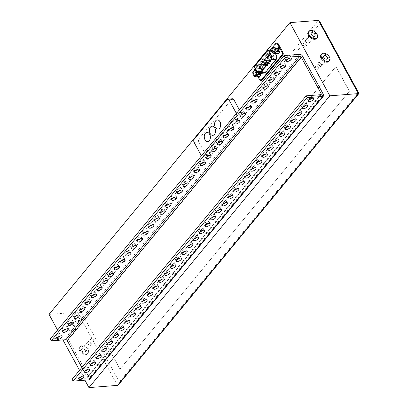 <?xml version="1.0" encoding="UTF-8"?>
<svg xmlns="http://www.w3.org/2000/svg" width="408" height="408" viewBox="0 0 408 408"><rect width="100%" height="100%" fill="white"/><g stroke="black" fill="none" stroke-linecap="round" stroke-linejoin="round"><path stroke-width="0.31" stroke-dasharray="2.04 1.53" d="M57.574 330.057L62.965 339.94M79.524 370.311L84.91 380.2M49.042 314.405L77.551 312.191L117.458 385.387M328.996 61.338A5.176 3.223 39.5 0 0 327.058 55.554A5.176 3.223 39.5 0 0 321.009 54.743M316.526 38.464A5.176 3.223 39.5 0 0 314.583 32.681A5.176 3.223 39.5 0 0 308.54 31.87M67.754 327.257A5.176 3.223 -140.5 0 1 67.651 323.656A5.176 3.223 -140.5 0 1 73.695 324.467A5.176 3.223 -140.5 0 1 75.638 330.25A5.176 3.223 -140.5 0 1 71.752 330.715A5.176 3.223 -140.5 0 1 67.754 327.257M80.228 350.13A5.176 3.223 -140.5 0 1 80.121 346.53A5.176 3.223 -140.5 0 1 86.164 347.341A5.176 3.223 -140.5 0 1 88.108 353.124A5.176 3.223 -140.5 0 1 84.227 353.588A5.176 3.223 -140.5 0 1 80.228 350.13M118.422 384.8L119.335 382.031L357.933 93.024L320.02 23.485L81.427 312.497L77.551 312.191L318.444 20.4M119.937 369.153L349.355 91.264L335.886 66.56L106.468 344.449L120.023 369.148L106.554 344.444L335.973 66.55L349.442 91.254L120.023 369.148M319.586 21.191L320.02 23.485M358.953 93.386L357.933 93.024M67.182 327.95A5.176 3.223 39.5 0 0 71.181 331.408A5.176 3.223 39.5 0 0 75.062 330.944A5.176 3.223 39.5 0 0 73.119 325.166A5.176 3.223 39.5 0 0 67.075 324.35A5.176 3.223 39.5 0 0 67.182 327.95M72.797 327.517A2.3 1.433 -140.5 0 1 72.843 329.113A2.3 1.433 -140.5 0 1 70.156 328.751A2.3 1.433 -140.5 0 1 69.294 326.186A2.3 1.433 -140.5 0 1 71.023 325.977A2.3 1.433 -140.5 0 1 72.797 327.517M78.535 320.566A2.3 1.433 -140.5 0 1 78.581 322.167A2.3 1.433 -140.5 0 1 75.893 321.805A2.3 1.433 -140.5 0 1 75.031 319.235A2.3 1.433 -140.5 0 1 76.755 319.03A2.3 1.433 -140.5 0 1 78.535 320.566M75.378 320.81A1.897 1.183 39.5 0 0 76.847 322.08A1.897 1.183 39.5 0 0 78.27 321.912A1.897 1.183 39.5 0 0 77.556 319.79A1.897 1.183 39.5 0 0 75.342 319.495A1.897 1.183 39.5 0 0 75.378 320.81M78.249 317.337A1.897 1.183 39.5 0 0 79.713 318.607A1.897 1.183 39.5 0 0 81.136 318.439A1.897 1.183 39.5 0 0 81.1 317.118A1.897 1.183 39.5 0 0 79.631 315.848A1.897 1.183 39.5 0 0 78.209 316.016A1.897 1.183 39.5 0 0 78.249 317.337M79.652 350.824A5.176 3.223 39.5 0 0 83.65 354.282A5.176 3.223 39.5 0 0 87.536 353.818A5.176 3.223 39.5 0 0 85.593 348.039A5.176 3.223 39.5 0 0 79.545 347.223A5.176 3.223 39.5 0 0 79.652 350.824M85.267 350.39A2.3 1.433 -140.5 0 1 85.313 351.987A2.3 1.433 -140.5 0 1 82.63 351.625A2.3 1.433 -140.5 0 1 81.763 349.059A2.3 1.433 -140.5 0 1 83.492 348.85A2.3 1.433 -140.5 0 1 85.267 350.39M91.004 343.439A2.3 1.433 -140.5 0 1 91.05 345.041A2.3 1.433 -140.5 0 1 88.363 344.678A2.3 1.433 -140.5 0 1 87.501 342.108A2.3 1.433 -140.5 0 1 89.224 341.904A2.3 1.433 -140.5 0 1 91.004 343.439M87.853 343.684A1.897 1.183 39.5 0 0 89.316 344.954A1.897 1.183 39.5 0 0 90.739 344.785A1.897 1.183 39.5 0 0 90.03 342.664A1.897 1.183 39.5 0 0 87.812 342.368A1.897 1.183 39.5 0 0 87.853 343.684M90.719 340.211A1.897 1.183 39.5 0 0 92.183 341.481A1.897 1.183 39.5 0 0 93.611 341.312A1.897 1.183 39.5 0 0 93.57 339.991A1.897 1.183 39.5 0 0 92.101 338.722A1.897 1.183 39.5 0 0 90.678 338.895A1.897 1.183 39.5 0 0 90.719 340.211M318.113 64.428A2.3 1.433 39.5 0 0 319.892 65.963A2.3 1.433 39.5 0 0 321.616 65.759A2.3 1.433 39.5 0 0 320.754 63.189A2.3 1.433 39.5 0 0 318.067 62.827A2.3 1.433 39.5 0 0 318.113 64.428M318.418 64.403A1.897 1.183 -140.5 0 1 318.378 63.082A1.897 1.183 -140.5 0 1 320.596 63.383A1.897 1.183 -140.5 0 1 321.305 65.504A1.897 1.183 -140.5 0 1 319.882 65.673A1.897 1.183 -140.5 0 1 318.418 64.403M315.547 67.876A1.897 1.183 -140.5 0 1 315.512 66.56A1.897 1.183 -140.5 0 1 317.725 66.856A1.897 1.183 -140.5 0 1 318.439 68.978A1.897 1.183 -140.5 0 1 317.016 69.146A1.897 1.183 -140.5 0 1 315.547 67.876M305.643 41.555A2.3 1.433 39.5 0 0 307.418 43.09A2.3 1.433 39.5 0 0 309.147 42.886A2.3 1.433 39.5 0 0 308.285 40.316A2.3 1.433 39.5 0 0 305.597 39.953A2.3 1.433 39.5 0 0 305.643 41.555M305.944 41.529A1.897 1.183 -140.5 0 1 305.908 40.208A1.897 1.183 -140.5 0 1 308.122 40.509A1.897 1.183 -140.5 0 1 308.836 42.626A1.897 1.183 -140.5 0 1 307.413 42.799A1.897 1.183 -140.5 0 1 305.944 41.529M303.078 45.002A1.897 1.183 -140.5 0 1 303.037 43.687A1.897 1.183 -140.5 0 1 305.255 43.982A1.897 1.183 -140.5 0 1 305.969 46.104A1.897 1.183 -140.5 0 1 304.541 46.272A1.897 1.183 -140.5 0 1 303.078 45.002M264.292 64.561A2.071 1.362 -94.4 0 0 263.558 64.979A2.071 1.362 -94.4 0 0 263.206 67.335A2.071 1.362 -94.4 0 0 264.614 68.687A2.071 1.362 -94.4 0 0 265.695 65.882M265.639 65.713A2.071 1.362 -94.4 0 0 264.726 64.627M271.585 55.248A2.071 1.362 -94.4 0 0 271.233 57.61A2.071 1.362 -94.4 0 0 272.646 58.961A2.071 1.362 -94.4 0 0 273.845 56.794A2.071 1.362 -94.4 0 0 272.325 54.83A2.071 1.362 -94.4 0 0 271.585 55.248M268.928 62.602A0.576 0.377 -94.4 0 0 269.224 63.633A0.576 0.377 -94.4 0 0 269.132 62.485A0.576 0.377 -94.4 0 0 268.928 62.602M270.519 60.68A0.576 0.377 -94.4 0 0 270.81 61.71A0.576 0.377 -94.4 0 0 270.723 60.562A0.576 0.377 -94.4 0 0 270.519 60.68M268.867 59.237A0.576 0.377 -94.4 0 0 268.199 59.706A0.576 0.377 -94.4 0 0 268.591 60.083M267.041 62.001A0.576 0.377 -94.4 0 0 266.71 60.976A0.576 0.377 -94.4 0 0 267.005 62.006M267.342 64.525A0.576 0.377 -94.4 0 0 267.633 65.561A0.576 0.377 -94.4 0 0 267.546 64.413A0.576 0.377 -94.4 0 0 267.342 64.525M277.557 46.956L275.966 49.031L276.354 52.061L272.207 52.382M276.354 52.061L278.363 53.428M278.389 50.857A0.841 0.551 85.6 0 1 277.481 50.291A0.841 0.551 85.6 0 1 278.205 49.414A0.841 0.551 85.6 0 1 278.389 50.857M278.083 51.612A1.724 1.137 -94.4 0 0 278.378 49.648A1.724 1.137 -94.4 0 0 277.2 48.521A1.724 1.137 -94.4 0 0 276.201 50.327A1.724 1.137 -94.4 0 0 277.465 51.959A1.724 1.137 -94.4 0 0 278.083 51.612M277.955 51.383A1.438 0.949 85.6 0 1 277.445 51.673A1.438 0.949 85.6 0 1 276.389 50.312A1.438 0.949 85.6 0 1 277.221 48.807A1.438 0.949 85.6 0 1 278.205 49.745A1.438 0.949 85.6 0 1 277.955 51.383M278.389 51.352A1.438 0.949 85.6 0 1 277.879 51.643A1.438 0.949 85.6 0 1 276.823 50.281A1.438 0.949 85.6 0 1 277.654 48.771A1.438 0.949 85.6 0 1 278.633 49.715A1.438 0.949 85.6 0 1 278.389 51.352M260.829 73.374L260.488 71.278L258.58 70.094L256.112 70.288M258.58 70.094L256.907 71.971L257.244 75.21L253.093 75.531M257.244 75.21L259.248 76.571M259.279 74.001A0.841 0.551 85.6 0 1 258.371 73.44A0.841 0.551 85.6 0 1 259.095 72.563A0.841 0.551 85.6 0 1 259.279 74.001M258.973 74.761A1.724 1.137 -94.4 0 0 259.264 72.797A1.724 1.137 -94.4 0 0 258.091 71.665A1.724 1.137 -94.4 0 0 257.091 73.476A1.724 1.137 -94.4 0 0 258.356 75.108A1.724 1.137 -94.4 0 0 258.973 74.761M258.845 74.531A1.438 0.949 85.6 0 1 258.335 74.822A1.438 0.949 85.6 0 1 257.28 73.46A1.438 0.949 85.6 0 1 258.111 71.956A1.438 0.949 85.6 0 1 259.09 72.894A1.438 0.949 85.6 0 1 258.845 74.531M259.279 74.501A1.438 0.949 85.6 0 1 258.769 74.791A1.438 0.949 85.6 0 1 257.713 73.43A1.438 0.949 85.6 0 1 258.544 71.92A1.438 0.949 85.6 0 1 259.524 72.864A1.438 0.949 85.6 0 1 259.279 74.501M261.477 80.386A1.724 1.137 85.6 0 1 260.483 79.708L255.694 70.926A1.724 1.137 85.6 0 1 255.806 68.513L276.578 43.35A1.724 1.137 85.6 0 1 277.19 42.998M254.607 70.38A1.724 1.137 -94.4 0 0 254.827 70.992L257.938 76.699M270.178 50.118L254.959 68.554M257.958 72.726L262.966 72.333A2.876 1.892 -94.4 0 0 264.389 73.093M262.966 72.333L260.401 68.942A2.876 1.892 85.6 0 1 260.35 64.551L271.963 50.485A2.876 1.892 -94.4 0 1 272.988 49.904A2.876 1.892 -94.4 0 1 274.839 51.459L275.68 53.657M260.6 64.852L260.549 64.913A2.417 1.591 -94.4 0 0 260.59 68.605L260.865 68.967M261.956 70.411L263.16 71.997A2.417 1.591 -94.4 0 0 264.353 72.634A2.417 1.591 -94.4 0 0 265.21 72.15L275.956 59.129A2.417 1.591 -94.4 0 0 276.277 56.105L274.574 51.668A2.417 1.591 -94.4 0 0 273.023 50.363A2.417 1.591 -94.4 0 0 272.161 50.847L270.07 53.377M268.627 55.126L267.24 56.809M265.276 59.185L264.287 60.384M263.69 61.113L262.701 62.312M232.524 98.756A2.3 1.515 85.6 0 0 231.703 99.221L199.012 138.822A2.3 1.515 85.6 0 0 198.859 142.04L205.846 154.851A2.3 1.515 85.6 0 0 207.172 155.759A2.3 1.515 85.6 0 0 207.988 155.29L240.684 115.694A2.3 1.515 85.6 0 0 240.832 112.475L239.389 109.823M201.481 155.739A2.3 1.515 -94.4 0 0 202.419 156.126A2.3 1.515 -94.4 0 0 203.24 155.662L235.931 116.061A2.3 1.515 -94.4 0 0 236.344 113.516M206.973 132.416A4.605 3.029 -94.4 0 0 205.357 133.345A4.605 3.029 -94.4 0 0 204.566 138.567A4.605 3.029 -94.4 0 0 207.687 141.596M212.135 126.164A4.605 3.029 -94.4 0 0 210.518 127.092A4.605 3.029 -94.4 0 0 209.727 132.314A4.605 3.029 -94.4 0 0 212.849 135.344M217.296 119.911A4.605 3.029 -94.4 0 0 215.679 120.839A4.605 3.029 -94.4 0 0 214.894 126.062A4.605 3.029 -94.4 0 0 218.01 129.091M50.169 339.028L65.719 337.819A2.3 1.433 -140.5 0 1 68.447 339.512L302.45 56.064M323.406 94.493L89.398 377.941L68.447 339.512M89.398 377.941A2.3 1.433 -140.5 0 1 89.444 379.542M320.81 94.692L86.802 378.145L72.114 379.282M86.802 378.145A1.153 0.714 39.5 0 0 87.195 377.961A1.153 0.714 39.5 0 0 87.169 377.16L81.881 367.46M309.06 99.776A2.876 1.219 -28.6 0 1 308.443 99.878A2.876 1.219 -28.6 0 1 307.351 99.521A2.876 1.219 -28.6 0 1 309.295 97.073A2.876 1.219 -28.6 0 1 312.406 96.767A2.876 1.219 -28.6 0 1 311.692 98.343M303.328 106.723A2.876 1.219 -28.6 0 1 302.71 106.825A2.876 1.219 -28.6 0 1 301.619 106.468A2.876 1.219 -28.6 0 1 303.557 104.02A2.876 1.219 -28.6 0 1 306.668 103.714A2.876 1.219 -28.6 0 1 305.954 105.289M297.59 113.669A2.876 1.219 -28.6 0 1 296.973 113.776A2.876 1.219 -28.6 0 1 295.882 113.414A2.876 1.219 -28.6 0 1 297.825 110.966A2.876 1.219 -28.6 0 1 300.931 110.66A2.876 1.219 -28.6 0 1 300.222 112.236M291.858 120.615A2.876 1.219 -28.6 0 1 291.236 120.722A2.876 1.219 -28.6 0 1 290.144 120.36A2.876 1.219 -28.6 0 1 292.087 117.912A2.876 1.219 -28.6 0 1 295.198 117.606A2.876 1.219 -28.6 0 1 294.484 119.182M286.12 127.561A2.876 1.219 -28.6 0 1 285.503 127.668A2.876 1.219 -28.6 0 1 284.412 127.311A2.876 1.219 -28.6 0 1 286.35 124.858A2.876 1.219 -28.6 0 1 289.461 124.552A2.876 1.219 -28.6 0 1 288.752 126.128M280.383 134.512A2.876 1.219 -28.6 0 1 279.766 134.614A2.876 1.219 -28.6 0 1 278.674 134.257A2.876 1.219 -28.6 0 1 280.617 131.809A2.876 1.219 -28.6 0 1 283.728 131.504A2.876 1.219 -28.6 0 1 283.014 133.079M274.65 141.459A2.876 1.219 -28.6 0 1 274.033 141.566A2.876 1.219 -28.6 0 1 272.937 141.204A2.876 1.219 -28.6 0 1 274.88 138.756A2.876 1.219 -28.6 0 1 277.991 138.45A2.876 1.219 -28.6 0 1 277.277 140.026M268.913 148.405A2.876 1.219 -28.6 0 1 268.296 148.512A2.876 1.219 -28.6 0 1 267.204 148.15A2.876 1.219 -28.6 0 1 269.147 145.702A2.876 1.219 -28.6 0 1 272.253 145.396A2.876 1.219 -28.6 0 1 271.544 146.972M263.18 155.351A2.876 1.219 -28.6 0 1 262.558 155.458A2.876 1.219 -28.6 0 1 261.467 155.096A2.876 1.219 -28.6 0 1 263.41 152.648A2.876 1.219 -28.6 0 1 266.521 152.342A2.876 1.219 -28.6 0 1 265.807 153.918M257.443 162.302A2.876 1.219 -28.6 0 1 256.826 162.404A2.876 1.219 -28.6 0 1 255.734 162.047A2.876 1.219 -28.6 0 1 257.672 159.599A2.876 1.219 -28.6 0 1 260.783 159.293A2.876 1.219 -28.6 0 1 260.075 160.864M251.705 169.249A2.876 1.219 -28.6 0 1 251.088 169.351A2.876 1.219 -28.6 0 1 249.997 168.994A2.876 1.219 -28.6 0 1 251.94 166.546A2.876 1.219 -28.6 0 1 255.051 166.24A2.876 1.219 -28.6 0 1 254.337 167.816M245.973 176.195A2.876 1.219 -28.6 0 1 245.356 176.302A2.876 1.219 -28.6 0 1 244.259 175.94A2.876 1.219 -28.6 0 1 246.203 173.492A2.876 1.219 -28.6 0 1 249.314 173.186A2.876 1.219 -28.6 0 1 248.6 174.762M240.236 183.141A2.876 1.219 -28.6 0 1 239.618 183.248A2.876 1.219 -28.6 0 1 238.527 182.886A2.876 1.219 -28.6 0 1 240.47 180.438A2.876 1.219 -28.6 0 1 243.576 180.132A2.876 1.219 -28.6 0 1 242.867 181.708M234.503 190.087A2.876 1.219 -28.6 0 1 233.881 190.194A2.876 1.219 -28.6 0 1 232.79 189.837A2.876 1.219 -28.6 0 1 234.733 187.384A2.876 1.219 -28.6 0 1 237.844 187.078A2.876 1.219 -28.6 0 1 237.13 188.654M228.766 197.039A2.876 1.219 -28.6 0 1 228.149 197.141A2.876 1.219 -28.6 0 1 227.057 196.784A2.876 1.219 -28.6 0 1 228.995 194.335A2.876 1.219 -28.6 0 1 232.106 194.029A2.876 1.219 -28.6 0 1 231.392 195.605M223.028 203.985A2.876 1.219 -28.6 0 1 222.411 204.087A2.876 1.219 -28.6 0 1 221.32 203.73A2.876 1.219 -28.6 0 1 223.263 201.282A2.876 1.219 -28.6 0 1 226.374 200.976A2.876 1.219 -28.6 0 1 225.66 202.552M217.296 210.931A2.876 1.219 -28.6 0 1 216.679 211.038A2.876 1.219 -28.6 0 1 215.582 210.676A2.876 1.219 -28.6 0 1 217.525 208.228A2.876 1.219 -28.6 0 1 220.636 207.922A2.876 1.219 -28.6 0 1 219.922 209.498M211.558 217.877A2.876 1.219 -28.6 0 1 210.941 217.984A2.876 1.219 -28.6 0 1 209.85 217.622A2.876 1.219 -28.6 0 1 211.793 215.174A2.876 1.219 -28.6 0 1 214.899 214.868A2.876 1.219 -28.6 0 1 214.19 216.444M205.826 224.828A2.876 1.219 -28.6 0 1 205.204 224.93A2.876 1.219 -28.6 0 1 204.112 224.573A2.876 1.219 -28.6 0 1 206.055 222.12A2.876 1.219 -28.6 0 1 209.166 221.819A2.876 1.219 -28.6 0 1 208.452 223.39M200.088 231.775A2.876 1.219 -28.6 0 1 199.471 231.877A2.876 1.219 -28.6 0 1 198.38 231.52A2.876 1.219 -28.6 0 1 200.318 229.072A2.876 1.219 -28.6 0 1 203.429 228.766A2.876 1.219 -28.6 0 1 202.715 230.341M194.351 238.721A2.876 1.219 -28.6 0 1 193.734 238.828A2.876 1.219 -28.6 0 1 192.642 238.466A2.876 1.219 -28.6 0 1 194.585 236.018A2.876 1.219 -28.6 0 1 197.696 235.712A2.876 1.219 -28.6 0 1 196.982 237.288M188.618 245.667A2.876 1.219 -28.6 0 1 188.001 245.774A2.876 1.219 -28.6 0 1 186.905 245.412A2.876 1.219 -28.6 0 1 188.848 242.964A2.876 1.219 -28.6 0 1 191.959 242.658A2.876 1.219 -28.6 0 1 191.245 244.234M182.881 252.613A2.876 1.219 -28.6 0 1 182.264 252.72A2.876 1.219 -28.6 0 1 181.172 252.358A2.876 1.219 -28.6 0 1 183.115 249.91A2.876 1.219 -28.6 0 1 186.221 249.604A2.876 1.219 -28.6 0 1 185.513 251.18M177.149 259.565A2.876 1.219 -28.6 0 1 176.526 259.666A2.876 1.219 -28.6 0 1 175.435 259.31A2.876 1.219 -28.6 0 1 177.378 256.861A2.876 1.219 -28.6 0 1 180.489 256.555A2.876 1.219 -28.6 0 1 179.775 258.131M171.411 266.511A2.876 1.219 -28.6 0 1 170.794 266.613A2.876 1.219 -28.6 0 1 169.703 266.256A2.876 1.219 -28.6 0 1 171.641 263.808A2.876 1.219 -28.6 0 1 174.751 263.502A2.876 1.219 -28.6 0 1 174.037 265.078M165.674 273.457A2.876 1.219 -28.6 0 1 165.056 273.564A2.876 1.219 -28.6 0 1 163.965 273.202A2.876 1.219 -28.6 0 1 165.908 270.754A2.876 1.219 -28.6 0 1 169.019 270.448A2.876 1.219 -28.6 0 1 168.305 272.024M159.941 280.403A2.876 1.219 -28.6 0 1 159.324 280.51A2.876 1.219 -28.6 0 1 158.227 280.148A2.876 1.219 -28.6 0 1 160.171 277.7A2.876 1.219 -28.6 0 1 163.282 277.394A2.876 1.219 -28.6 0 1 162.568 278.97M154.204 287.349A2.876 1.219 -28.6 0 1 153.587 287.456A2.876 1.219 -28.6 0 1 152.495 287.099A2.876 1.219 -28.6 0 1 154.438 284.646A2.876 1.219 -28.6 0 1 157.544 284.345A2.876 1.219 -28.6 0 1 156.835 285.916M148.471 294.301A2.876 1.219 -28.6 0 1 147.849 294.403A2.876 1.219 -28.6 0 1 146.758 294.046A2.876 1.219 -28.6 0 1 148.701 291.598A2.876 1.219 -28.6 0 1 151.812 291.292A2.876 1.219 -28.6 0 1 151.098 292.868M142.734 301.247A2.876 1.219 -28.6 0 1 142.117 301.354A2.876 1.219 -28.6 0 1 141.025 300.992A2.876 1.219 -28.6 0 1 142.963 298.544A2.876 1.219 -28.6 0 1 146.074 298.238A2.876 1.219 -28.6 0 1 145.36 299.814M136.996 308.193A2.876 1.219 -28.6 0 1 136.379 308.3A2.876 1.219 -28.6 0 1 135.288 307.938A2.876 1.219 -28.6 0 1 137.231 305.49A2.876 1.219 -28.6 0 1 140.342 305.184A2.876 1.219 -28.6 0 1 139.628 306.76M131.264 315.139A2.876 1.219 -28.6 0 1 130.642 315.246A2.876 1.219 -28.6 0 1 129.55 314.884A2.876 1.219 -28.6 0 1 131.493 312.436A2.876 1.219 -28.6 0 1 134.604 312.13A2.876 1.219 -28.6 0 1 133.89 313.706M125.526 322.09A2.876 1.219 -28.6 0 1 124.909 322.192A2.876 1.219 -28.6 0 1 123.818 321.835A2.876 1.219 -28.6 0 1 125.756 319.387A2.876 1.219 -28.6 0 1 128.867 319.082A2.876 1.219 -28.6 0 1 128.158 320.652M119.789 329.037A2.876 1.219 -28.6 0 1 119.172 329.139A2.876 1.219 -28.6 0 1 118.08 328.782A2.876 1.219 -28.6 0 1 120.023 326.334A2.876 1.219 -28.6 0 1 123.134 326.028A2.876 1.219 -28.6 0 1 122.42 327.604M114.056 335.983A2.876 1.219 -28.6 0 1 113.439 336.09A2.876 1.219 -28.6 0 1 112.348 335.728A2.876 1.219 -28.6 0 1 114.286 333.28A2.876 1.219 -28.6 0 1 117.397 332.974A2.876 1.219 -28.6 0 1 116.683 334.55M108.319 342.929A2.876 1.219 -28.6 0 1 107.702 343.036A2.876 1.219 -28.6 0 1 106.61 342.674A2.876 1.219 -28.6 0 1 108.553 340.226A2.876 1.219 -28.6 0 1 111.659 339.92A2.876 1.219 -28.6 0 1 110.951 341.496M102.587 349.875A2.876 1.219 -28.6 0 1 101.964 349.982A2.876 1.219 -28.6 0 1 100.873 349.625A2.876 1.219 -28.6 0 1 102.816 347.172A2.876 1.219 -28.6 0 1 105.927 346.866A2.876 1.219 -28.6 0 1 105.213 348.442M96.849 356.827A2.876 1.219 -28.6 0 1 96.232 356.929A2.876 1.219 -28.6 0 1 95.141 356.572A2.876 1.219 -28.6 0 1 97.079 354.124A2.876 1.219 -28.6 0 1 100.189 353.818A2.876 1.219 -28.6 0 1 99.481 355.394M91.112 363.773A2.876 1.219 -28.6 0 1 90.494 363.875A2.876 1.219 -28.6 0 1 89.403 363.518A2.876 1.219 -28.6 0 1 91.346 361.07A2.876 1.219 -28.6 0 1 94.457 360.764A2.876 1.219 -28.6 0 1 93.743 362.34M85.379 370.719A2.876 1.219 -28.6 0 1 84.762 370.826A2.876 1.219 -28.6 0 1 83.671 370.464A2.876 1.219 -28.6 0 1 85.609 368.016A2.876 1.219 -28.6 0 1 88.72 367.71A2.876 1.219 -28.6 0 1 88.006 369.286M79.642 377.665A2.876 1.219 -28.6 0 1 79.024 377.772A2.876 1.219 -28.6 0 1 77.933 377.41A2.876 1.219 -28.6 0 1 79.876 374.962A2.876 1.219 -28.6 0 1 82.982 374.656A2.876 1.219 -28.6 0 1 82.273 376.232M287.115 59.517A2.876 1.219 -28.6 0 1 285.401 59.262A2.876 1.219 -28.6 0 1 285.768 58.053A2.876 1.219 -28.6 0 1 288.39 56.355A2.876 1.219 -28.6 0 1 290.455 56.508A2.876 1.219 -28.6 0 1 289.741 58.084M281.377 66.463A2.876 1.219 -28.6 0 1 279.669 66.208A2.876 1.219 -28.6 0 1 280.031 64.999A2.876 1.219 -28.6 0 1 282.657 63.301A2.876 1.219 -28.6 0 1 284.718 63.454A2.876 1.219 -28.6 0 1 284.009 65.03M275.64 73.409A2.876 1.219 -28.6 0 1 273.931 73.154A2.876 1.219 -28.6 0 1 274.298 71.946A2.876 1.219 -28.6 0 1 276.92 70.252A2.876 1.219 -28.6 0 1 278.985 70.4A2.876 1.219 -28.6 0 1 278.271 71.976M269.907 80.361A2.876 1.219 -28.6 0 1 268.199 80.106A2.876 1.219 -28.6 0 1 268.561 78.892A2.876 1.219 -28.6 0 1 271.182 77.199A2.876 1.219 -28.6 0 1 273.248 77.352A2.876 1.219 -28.6 0 1 272.534 78.922M264.17 87.307A2.876 1.219 -28.6 0 1 262.461 87.052A2.876 1.219 -28.6 0 1 262.829 85.843A2.876 1.219 -28.6 0 1 265.45 84.145A2.876 1.219 -28.6 0 1 267.51 84.298A2.876 1.219 -28.6 0 1 266.801 85.874M258.437 94.253A2.876 1.219 -28.6 0 1 256.724 93.998A2.876 1.219 -28.6 0 1 257.091 92.789A2.876 1.219 -28.6 0 1 259.712 91.091A2.876 1.219 -28.6 0 1 261.778 91.244A2.876 1.219 -28.6 0 1 261.064 92.82M252.7 101.199A2.876 1.219 -28.6 0 1 250.991 100.944A2.876 1.219 -28.6 0 1 251.354 99.736A2.876 1.219 -28.6 0 1 253.98 98.037A2.876 1.219 -28.6 0 1 256.04 98.19A2.876 1.219 -28.6 0 1 255.332 99.766M246.962 108.146A2.876 1.219 -28.6 0 1 245.254 107.891A2.876 1.219 -28.6 0 1 245.621 106.682A2.876 1.219 -28.6 0 1 248.243 104.989A2.876 1.219 -28.6 0 1 250.308 105.136A2.876 1.219 -28.6 0 1 249.594 106.712M241.23 115.097A2.876 1.219 -28.6 0 1 239.516 114.842A2.876 1.219 -28.6 0 1 239.884 113.633A2.876 1.219 -28.6 0 1 242.505 111.935A2.876 1.219 -28.6 0 1 244.571 112.088A2.876 1.219 -28.6 0 1 243.856 113.664M235.493 122.043A2.876 1.219 -28.6 0 1 233.784 121.788A2.876 1.219 -28.6 0 1 234.151 120.579A2.876 1.219 -28.6 0 1 236.773 118.881A2.876 1.219 -28.6 0 1 238.833 119.034A2.876 1.219 -28.6 0 1 238.124 120.61M229.76 128.989A2.876 1.219 -28.6 0 1 228.046 128.734A2.876 1.219 -28.6 0 1 228.414 127.526A2.876 1.219 -28.6 0 1 231.035 125.827A2.876 1.219 -28.6 0 1 233.101 125.98A2.876 1.219 -28.6 0 1 232.387 127.556M224.023 135.935A2.876 1.219 -28.6 0 1 222.314 135.68A2.876 1.219 -28.6 0 1 222.676 134.472A2.876 1.219 -28.6 0 1 225.303 132.779A2.876 1.219 -28.6 0 1 227.363 132.926A2.876 1.219 -28.6 0 1 226.654 134.502M218.285 142.882A2.876 1.219 -28.6 0 1 216.577 142.632A2.876 1.219 -28.6 0 1 216.944 141.418A2.876 1.219 -28.6 0 1 219.565 139.725A2.876 1.219 -28.6 0 1 221.631 139.873A2.876 1.219 -28.6 0 1 220.917 141.449M212.553 149.833A2.876 1.219 -28.6 0 1 210.839 149.578A2.876 1.219 -28.6 0 1 211.206 148.369A2.876 1.219 -28.6 0 1 213.828 146.671A2.876 1.219 -28.6 0 1 215.893 146.824A2.876 1.219 -28.6 0 1 215.179 148.4M206.815 156.779A2.876 1.219 -28.6 0 1 205.107 156.524A2.876 1.219 -28.6 0 1 205.474 155.315A2.876 1.219 -28.6 0 1 208.095 153.617A2.876 1.219 -28.6 0 1 210.156 153.77A2.876 1.219 -28.6 0 1 209.447 155.346M201.083 163.725A2.876 1.219 -28.6 0 1 199.369 163.47A2.876 1.219 -28.6 0 1 199.736 162.262A2.876 1.219 -28.6 0 1 202.358 160.563A2.876 1.219 -28.6 0 1 204.423 160.716A2.876 1.219 -28.6 0 1 203.709 162.292M195.345 170.671A2.876 1.219 -28.6 0 1 193.637 170.416A2.876 1.219 -28.6 0 1 193.999 169.208A2.876 1.219 -28.6 0 1 196.625 167.515A2.876 1.219 -28.6 0 1 198.686 167.662A2.876 1.219 -28.6 0 1 197.972 169.238M189.608 177.623A2.876 1.219 -28.6 0 1 187.899 177.368A2.876 1.219 -28.6 0 1 188.266 176.159A2.876 1.219 -28.6 0 1 190.888 174.461A2.876 1.219 -28.6 0 1 192.953 174.614A2.876 1.219 -28.6 0 1 192.239 176.185M183.875 184.569A2.876 1.219 -28.6 0 1 182.162 184.314A2.876 1.219 -28.6 0 1 182.529 183.105A2.876 1.219 -28.6 0 1 185.15 181.407A2.876 1.219 -28.6 0 1 187.216 181.56A2.876 1.219 -28.6 0 1 186.502 183.136M178.138 191.515A2.876 1.219 -28.6 0 1 176.429 191.26A2.876 1.219 -28.6 0 1 176.797 190.052A2.876 1.219 -28.6 0 1 179.418 188.353A2.876 1.219 -28.6 0 1 181.478 188.506A2.876 1.219 -28.6 0 1 180.769 190.082M172.406 198.461A2.876 1.219 -28.6 0 1 170.692 198.206A2.876 1.219 -28.6 0 1 171.059 196.998A2.876 1.219 -28.6 0 1 173.68 195.304A2.876 1.219 -28.6 0 1 175.746 195.452A2.876 1.219 -28.6 0 1 175.032 197.028M166.668 205.408A2.876 1.219 -28.6 0 1 164.959 205.158A2.876 1.219 -28.6 0 1 165.322 203.944A2.876 1.219 -28.6 0 1 167.948 202.251A2.876 1.219 -28.6 0 1 170.009 202.399A2.876 1.219 -28.6 0 1 169.294 203.975M160.93 212.359A2.876 1.219 -28.6 0 1 159.222 212.104A2.876 1.219 -28.6 0 1 159.589 210.895A2.876 1.219 -28.6 0 1 162.211 209.197A2.876 1.219 -28.6 0 1 164.276 209.35A2.876 1.219 -28.6 0 1 163.562 210.926M155.198 219.305A2.876 1.219 -28.6 0 1 153.484 219.05A2.876 1.219 -28.6 0 1 153.852 217.841A2.876 1.219 -28.6 0 1 156.473 216.143A2.876 1.219 -28.6 0 1 158.539 216.296A2.876 1.219 -28.6 0 1 157.825 217.872M149.461 226.251A2.876 1.219 -28.6 0 1 147.752 225.996A2.876 1.219 -28.6 0 1 148.119 224.788A2.876 1.219 -28.6 0 1 150.741 223.089A2.876 1.219 -28.6 0 1 152.801 223.242A2.876 1.219 -28.6 0 1 152.092 224.818M143.728 233.197A2.876 1.219 -28.6 0 1 142.015 232.942A2.876 1.219 -28.6 0 1 142.382 231.734A2.876 1.219 -28.6 0 1 145.003 230.041A2.876 1.219 -28.6 0 1 147.069 230.189A2.876 1.219 -28.6 0 1 146.355 231.764M137.991 240.149A2.876 1.219 -28.6 0 1 136.282 239.894A2.876 1.219 -28.6 0 1 136.644 238.68A2.876 1.219 -28.6 0 1 139.271 236.987A2.876 1.219 -28.6 0 1 141.331 237.14A2.876 1.219 -28.6 0 1 140.617 238.711M132.253 247.095A2.876 1.219 -28.6 0 1 130.545 246.84A2.876 1.219 -28.6 0 1 130.912 245.631A2.876 1.219 -28.6 0 1 133.533 243.933A2.876 1.219 -28.6 0 1 135.599 244.086A2.876 1.219 -28.6 0 1 134.885 245.662M126.521 254.041A2.876 1.219 -28.6 0 1 124.807 253.786A2.876 1.219 -28.6 0 1 125.174 252.578A2.876 1.219 -28.6 0 1 127.796 250.879A2.876 1.219 -28.6 0 1 129.861 251.032A2.876 1.219 -28.6 0 1 129.147 252.608M120.783 260.987A2.876 1.219 -28.6 0 1 119.075 260.732A2.876 1.219 -28.6 0 1 119.442 259.524A2.876 1.219 -28.6 0 1 122.063 257.825A2.876 1.219 -28.6 0 1 124.124 257.978A2.876 1.219 -28.6 0 1 123.415 259.554M115.046 267.934A2.876 1.219 -28.6 0 1 113.337 267.679A2.876 1.219 -28.6 0 1 113.704 266.47A2.876 1.219 -28.6 0 1 116.326 264.777A2.876 1.219 -28.6 0 1 118.391 264.925A2.876 1.219 -28.6 0 1 117.677 266.5M109.313 274.885A2.876 1.219 -28.6 0 1 107.605 274.63A2.876 1.219 -28.6 0 1 107.967 273.421A2.876 1.219 -28.6 0 1 110.594 271.723A2.876 1.219 -28.6 0 1 112.654 271.876A2.876 1.219 -28.6 0 1 111.94 273.452M103.576 281.831A2.876 1.219 -28.6 0 1 101.867 281.576A2.876 1.219 -28.6 0 1 102.235 280.367A2.876 1.219 -28.6 0 1 104.856 278.669A2.876 1.219 -28.6 0 1 106.922 278.822A2.876 1.219 -28.6 0 1 106.207 280.398M97.843 288.777A2.876 1.219 -28.6 0 1 96.13 288.522A2.876 1.219 -28.6 0 1 96.497 287.314A2.876 1.219 -28.6 0 1 99.118 285.615A2.876 1.219 -28.6 0 1 101.184 285.768A2.876 1.219 -28.6 0 1 100.47 287.344M92.106 295.724A2.876 1.219 -28.6 0 1 90.398 295.469A2.876 1.219 -28.6 0 1 90.76 294.26A2.876 1.219 -28.6 0 1 93.386 292.567A2.876 1.219 -28.6 0 1 95.447 292.715A2.876 1.219 -28.6 0 1 94.738 294.29M86.368 302.67A2.876 1.219 -28.6 0 1 84.66 302.42A2.876 1.219 -28.6 0 1 85.027 301.206A2.876 1.219 -28.6 0 1 87.649 299.513A2.876 1.219 -28.6 0 1 89.714 299.666A2.876 1.219 -28.6 0 1 89 301.237M80.636 309.621A2.876 1.219 -28.6 0 1 78.928 309.366A2.876 1.219 -28.6 0 1 79.29 308.157A2.876 1.219 -28.6 0 1 81.916 306.459A2.876 1.219 -28.6 0 1 83.977 306.612A2.876 1.219 -28.6 0 1 83.263 308.188M74.899 316.567A2.876 1.219 -28.6 0 1 73.19 316.312A2.876 1.219 -28.6 0 1 73.557 315.103A2.876 1.219 -28.6 0 1 76.179 313.405A2.876 1.219 -28.6 0 1 78.239 313.558A2.876 1.219 -28.6 0 1 77.53 315.134M69.166 323.513A2.876 1.219 -28.6 0 1 67.453 323.258A2.876 1.219 -28.6 0 1 67.82 322.05A2.876 1.219 -28.6 0 1 70.441 320.351A2.876 1.219 -28.6 0 1 72.507 320.504A2.876 1.219 -28.6 0 1 71.793 322.08M63.429 330.46A2.876 1.219 -28.6 0 1 61.72 330.205A2.876 1.219 -28.6 0 1 62.082 328.996A2.876 1.219 -28.6 0 1 64.709 327.303A2.876 1.219 -28.6 0 1 66.769 327.451A2.876 1.219 -28.6 0 1 66.06 329.026M57.691 337.411A2.876 1.219 -28.6 0 1 55.983 337.156A2.876 1.219 -28.6 0 1 56.35 335.947A2.876 1.219 -28.6 0 1 58.971 334.249A2.876 1.219 -28.6 0 1 61.037 334.402A2.876 1.219 -28.6 0 1 60.323 335.978M81.427 312.497L119.335 382.031M261.074 68.962A2.071 1.362 85.6 0 1 259.661 67.611A2.071 1.362 85.6 0 1 260.013 65.255A2.071 1.362 85.6 0 1 260.753 64.836M269.101 59.237A2.071 1.362 85.6 0 1 267.689 57.88A2.071 1.362 85.6 0 1 268.046 55.524A2.071 1.362 85.6 0 1 268.78 55.105M264.695 63.623A0.576 0.377 85.6 0 1 264.665 63.194M266.286 61.7A0.576 0.377 85.6 0 1 266.251 61.271M264.068 60.073A0.576 0.377 85.6 0 1 264.032 59.645M262.477 61.996A0.576 0.377 85.6 0 1 262.446 61.567M263.109 65.545A0.576 0.377 85.6 0 1 263.073 65.122M275.966 49.031L271.82 49.358M277.542 46.976L273.391 47.297M276.017 48.822L271.871 49.144M276.451 52.244L272.304 52.566M260.488 71.278L257.065 71.543M256.856 72.18L252.71 72.502M257.341 75.393L253.195 75.715M260.584 71.461L257.198 71.726M258.427 70.125L254.281 70.446M256.907 71.971L252.756 72.293M259.615 79.774L260.483 79.708M254.827 70.992L255.694 70.926M275.716 43.416L276.578 43.35M254.939 68.58L255.806 68.513M272.116 51.668L274.839 51.459M266.949 50.873L271.963 50.485M255.337 64.938L260.35 64.551M255.388 69.334L260.401 68.942M260.024 68.651L260.59 68.605M260.472 72.206L263.16 71.997M260.202 72.537L265.21 72.15M270.948 59.522L275.956 59.129M271.269 56.498L276.277 56.105M269.566 52.056L274.574 51.668M268.933 51.097L272.161 50.847M240.832 112.475L236.951 112.776M205.846 154.851L201.093 155.219M198.859 142.04L194.111 142.412M231.703 99.221L226.95 99.593M199.012 138.822L194.259 139.189M240.684 115.694L235.931 116.061M207.988 155.29L203.24 155.662M320.336 94.727L87.169 377.16M65.719 337.819L299.727 54.366M67.651 323.656L67.075 324.35M75.638 330.25L75.062 330.944M72.843 329.113L78.581 322.167M69.294 326.186L75.031 319.235M78.27 321.912L81.136 318.439M75.342 319.495L78.209 316.016M80.121 346.53L79.545 347.223M88.108 353.124L87.536 353.818M85.313 351.987L91.05 345.041M81.763 349.059L87.501 342.108M90.739 344.785L93.611 341.312M87.812 342.368L90.678 338.895M323.804 55.881L318.067 62.827M327.354 58.813L321.616 65.759M318.378 63.082L315.512 66.56M321.305 65.504L318.439 68.978M311.33 33.007L305.597 39.953M314.879 35.94L309.147 42.886M305.908 40.208L303.037 43.687M308.836 42.626L305.969 46.104M264.614 68.687L263.293 68.794M272.325 54.83L270.677 54.963M272.646 58.961L271.223 59.073M269.132 62.485L268.454 62.541M269.224 63.633L267.439 63.77M270.723 60.562L270.045 60.613M270.81 61.71L269.025 61.848M268.505 58.936L268.112 58.966M266.914 60.858L266.531 60.889M267.546 64.413L266.868 64.464M267.633 65.561L265.848 65.698M274.013 52.229L277.465 51.959M273.743 48.787L277.2 48.521M277.445 51.673L277.879 51.643M277.221 48.807L277.654 48.771M258.509 70.079L256.096 70.268M254.903 75.378L258.356 75.108M254.633 71.936L258.091 71.665M258.335 74.822L258.769 74.791M258.111 71.956L258.544 71.92M271.901 49.985L272.988 49.904M259.34 73.027L264.353 72.634M268.01 50.75L273.023 50.363M207.172 155.759L202.419 156.126M321.203 94.508L87.195 377.961M307.351 99.521L308.351 101.347M312.406 96.767L313.4 98.593M285.401 59.262L286.401 61.093M290.455 56.508L291.455 58.339M279.669 66.208L280.663 68.039M284.718 63.454L285.717 65.285M273.931 73.154L274.931 74.985M278.985 70.4L279.98 72.231M268.199 80.106L269.193 81.931M273.248 77.352L274.247 79.177M262.461 87.052L263.461 88.883M267.51 84.298L268.51 86.129M256.724 93.998L257.723 95.829M261.778 91.244L262.772 93.075M250.991 100.944L251.986 102.775M256.04 98.19L257.04 100.021M245.254 107.891L246.254 109.721M250.308 105.136L251.303 106.967M239.516 114.842L240.516 116.673M244.571 112.088L245.57 113.914M233.784 121.788L234.784 123.619M238.833 119.034L239.833 120.865M228.046 128.734L229.046 130.565M233.101 125.98L234.095 127.811M222.314 135.68L223.309 137.511M227.363 132.926L228.363 134.757M216.577 142.632L217.576 144.458M221.631 139.873L222.625 141.704M210.839 149.578L211.839 151.409M215.893 146.824L216.893 148.655M205.107 156.524L206.101 158.355M210.156 153.77L211.155 155.601M199.369 163.47L200.369 165.301M204.423 160.716L205.418 162.547M193.637 170.416L194.631 172.247M198.686 167.662L199.685 169.493M187.899 177.368L188.899 179.194M192.953 174.614L193.948 176.44M182.162 184.314L183.161 186.145M187.216 181.56L188.216 183.391M176.429 191.26L177.424 193.091M181.478 188.506L182.478 190.337M170.692 198.206L171.691 200.037M175.746 195.452L176.74 197.283M164.959 205.158L165.954 206.984M170.009 202.399L171.008 204.23M159.222 212.104L160.222 213.935M164.276 209.35L165.271 211.176M153.484 219.05L154.484 220.881M158.539 216.296L159.538 218.127M147.752 225.996L148.747 227.827M152.801 223.242L153.801 225.073M142.015 232.942L143.014 234.773M147.069 230.189L148.063 232.019M136.282 239.894L137.277 241.72M141.331 237.14L142.331 238.966M130.545 246.84L131.544 248.671M135.599 244.086L136.593 245.917M124.807 253.786L125.807 255.617M129.861 251.032L130.861 252.863M119.075 260.732L120.069 262.563M124.124 257.978L125.123 259.809M113.337 267.679L114.337 269.51M118.391 264.925L119.386 266.755M107.605 274.63L108.599 276.461M112.654 271.876L113.653 273.702M101.867 281.576L102.867 283.407M106.922 278.822L107.916 280.653M96.13 288.522L97.129 290.353M101.184 285.768L102.184 287.599M90.398 295.469L91.392 297.299M95.447 292.715L96.446 294.545M84.66 302.42L85.66 304.246M89.714 299.666L90.709 301.492M78.928 309.366L79.922 311.197M83.977 306.612L84.976 308.443M73.19 316.312L74.19 318.143M78.239 313.558L79.239 315.389M67.453 323.258L68.452 325.089M72.507 320.504L73.506 322.335M61.72 330.205L62.715 332.035M66.769 327.451L67.769 329.281M55.983 337.156L56.982 338.982M61.037 334.402L62.031 336.228M301.619 106.468L302.614 108.299M306.668 103.714L307.668 105.544M295.882 113.414L296.881 115.245M300.931 110.66L301.93 112.491M290.144 120.36L291.144 122.191M295.198 117.606L296.193 119.437M284.412 127.311L285.406 129.137M289.461 124.552L290.46 126.383M278.674 134.257L279.674 136.088M283.728 131.504L284.723 133.334M272.937 141.204L273.936 143.035M277.991 138.45L278.99 140.281M267.204 148.15L268.204 149.981M272.253 145.396L273.253 147.227M261.467 155.096L262.466 156.927M266.521 152.342L267.515 154.173M255.734 162.047L256.729 163.873M260.783 159.293L261.783 161.119M249.997 168.994L250.996 170.825M255.051 166.24L256.046 168.071M244.259 175.94L245.259 177.771M249.314 173.186L250.313 175.017M238.527 182.886L239.522 184.717M243.576 180.132L244.576 181.963M232.79 189.837L233.789 191.663M237.844 187.078L238.838 188.909M227.057 196.784L228.052 198.614M232.106 194.029L233.106 195.855M221.32 203.73L222.319 205.561M226.374 200.976L227.368 202.807M215.582 210.676L216.582 212.507M220.636 207.922L221.636 209.753M209.85 217.622L210.844 219.453M214.899 214.868L215.898 216.699M204.112 224.573L205.112 226.399M209.166 221.819L210.161 223.645M198.38 231.52L199.374 233.351M203.429 228.766L204.428 230.596M192.642 238.466L193.642 240.297M197.696 235.712L198.691 237.543M186.905 245.412L187.904 247.243M191.959 242.658L192.959 244.489M181.172 252.358L182.167 254.189M186.221 249.604L187.221 251.435M175.435 259.31L176.434 261.14M180.489 256.555L181.484 258.381M169.703 266.256L170.697 268.087M174.751 263.502L175.751 265.333M163.965 273.202L164.965 275.033M169.019 270.448L170.014 272.279M158.227 280.148L159.227 281.979M163.282 277.394L164.281 279.225M152.495 287.099L153.49 288.925M157.544 284.345L158.544 286.171M146.758 294.046L147.757 295.877M151.812 291.292L152.806 293.123M141.025 300.992L142.02 302.823M146.074 298.238L147.074 300.069M135.288 307.938L136.287 309.769M140.342 305.184L141.336 307.015M129.55 314.884L130.55 316.715M134.604 312.13L135.604 313.961M123.818 321.835L124.812 323.661M128.867 319.082L129.866 320.907M118.08 328.782L119.08 330.613M123.134 326.028L124.129 327.859M112.348 335.728L113.342 337.559M117.397 332.974L118.397 334.805M106.61 342.674L107.61 344.505M111.659 339.92L112.659 341.751M100.873 349.625L101.873 351.451M105.927 346.866L106.927 348.697M95.141 356.572L96.135 358.403M100.189 353.818L101.189 355.643M89.403 363.518L90.403 365.349M94.457 360.764L95.452 362.595M83.671 370.464L84.665 372.295M88.72 367.71L89.719 369.541M77.933 377.41L78.933 379.241M82.982 374.656L83.982 376.487"/><path stroke-width="0.61" d="M84.91 380.2L88.949 387.6L329.837 95.814L289.93 22.619L49.042 314.405L57.574 330.057M62.965 339.94L79.524 370.311M289.93 22.619L318.444 20.4L319.586 21.191L358.953 93.386L358.351 93.6L318.444 20.4M329.837 95.814L358.351 93.6L117.458 385.387L118.422 384.8L358.943 93.457M321.586 54.05L321.009 54.743A5.176 3.223 39.5 0 0 321.116 58.344A5.176 3.223 39.5 0 0 325.115 61.802A5.176 3.223 39.5 0 0 328.996 61.338L329.572 60.644A5.176 3.223 -140.5 0 1 325.686 61.103A5.176 3.223 -140.5 0 1 321.688 57.645A5.176 3.223 -140.5 0 1 321.586 54.05A5.176 3.223 -140.5 0 1 327.629 54.861A5.176 3.223 -140.5 0 1 329.572 60.644M309.111 31.176L308.54 31.87A5.176 3.223 39.5 0 0 308.647 35.471A5.176 3.223 39.5 0 0 312.645 38.928A5.176 3.223 39.5 0 0 316.526 38.464L317.103 37.771A5.176 3.223 -140.5 0 1 313.216 38.23A5.176 3.223 -140.5 0 1 309.218 34.772A5.176 3.223 -140.5 0 1 309.111 31.176A5.176 3.223 -140.5 0 1 315.16 31.987A5.176 3.223 -140.5 0 1 317.103 37.771M88.949 387.6L117.458 385.387M323.85 57.482A2.3 1.433 39.5 0 0 325.625 59.017A2.3 1.433 39.5 0 0 327.354 58.813A2.3 1.433 39.5 0 0 326.492 56.243A2.3 1.433 39.5 0 0 323.804 55.881A2.3 1.433 39.5 0 0 323.85 57.482M311.38 34.609A2.3 1.433 39.5 0 0 313.155 36.144A2.3 1.433 39.5 0 0 314.879 35.94A2.3 1.433 39.5 0 0 314.017 33.369A2.3 1.433 39.5 0 0 311.33 33.007A2.3 1.433 39.5 0 0 311.38 34.609M264.726 64.627A2.071 1.362 -94.4 0 0 264.292 64.561L260.753 64.836A2.071 1.362 85.6 0 1 262.166 66.188A2.071 1.362 85.6 0 1 261.809 68.544A2.071 1.362 85.6 0 1 261.074 68.962C258.697 68.024 258.59 66.647 260.753 64.836M264.032 59.645A0.576 0.377 85.6 0 1 264.746 59.634A0.576 0.377 85.6 0 1 264.445 60.404L268.591 60.083A0.576 0.377 -94.4 0 0 268.867 59.237M262.446 61.567A0.576 0.377 85.6 0 1 263.16 61.557A0.576 0.377 85.6 0 1 262.854 62.332L267.005 62.006A0.576 0.377 -94.4 0 0 267.041 62.001M271.82 49.358L272.304 52.566L274.365 53.718L275.935 51.663L275.451 48.45L273.472 47.252L271.82 49.358M278.511 53.397L274.365 53.718L278.429 53.443L280.036 51.551L275.885 51.872M277.557 46.956L273.544 47.272M280.036 51.551L279.699 48.312L277.69 46.946M274.625 51.882A1.724 1.137 -94.4 0 0 274.921 49.919A1.724 1.137 -94.4 0 0 273.743 48.787A1.724 1.137 -94.4 0 0 272.748 50.597A1.724 1.137 -94.4 0 0 274.013 52.229A1.724 1.137 -94.4 0 0 274.625 51.882M256.341 71.599L254.363 70.4L252.756 72.293L253.093 75.531L255.168 76.913L256.775 75.021L256.341 71.599L257.065 71.543M255.235 76.888L259.401 76.546L260.921 74.7L260.829 73.374M255.515 75.031A1.724 1.137 -94.4 0 0 255.811 73.068A1.724 1.137 -94.4 0 0 254.633 71.936A1.724 1.137 -94.4 0 0 253.633 73.746A1.724 1.137 -94.4 0 0 254.903 75.378A1.724 1.137 -94.4 0 0 255.515 75.031M257.938 76.699L259.615 79.774A1.724 1.137 -94.4 0 0 260.61 80.458A1.724 1.137 -94.4 0 0 261.227 80.106L281.999 54.942A1.724 1.137 -94.4 0 0 282.112 52.53L277.323 43.748A1.724 1.137 -94.4 0 0 276.328 43.064A1.724 1.137 -94.4 0 0 275.716 43.416L270.178 50.118M276.328 43.064L277.19 42.998A1.724 1.137 85.6 0 1 278.185 43.676L282.974 52.464A1.724 1.137 85.6 0 1 282.861 54.876L262.089 80.039A1.724 1.137 85.6 0 1 261.477 80.386L260.61 80.458M254.959 68.554L254.939 68.58A1.724 1.137 -94.4 0 0 254.607 70.38M271.147 59.889L260.401 72.904A2.876 1.892 85.6 0 1 259.376 73.486A2.876 1.892 85.6 0 1 257.958 72.726L255.388 69.334A2.876 1.892 -94.4 0 1 255.337 64.938L266.949 50.873A2.876 1.892 85.6 0 1 267.974 50.291A2.876 1.892 85.6 0 1 269.826 51.847L271.529 56.289A2.876 1.892 85.6 0 1 271.147 59.889L276.16 59.497A2.876 1.892 -94.4 0 0 276.537 55.896L275.68 53.657M276.16 59.497L265.409 72.517A2.876 1.892 -94.4 0 1 264.389 73.093L259.376 73.486M258.147 72.384L255.581 68.993A2.417 1.591 85.6 0 1 255.536 65.306L267.148 51.24A2.417 1.591 85.6 0 1 268.01 50.75A2.417 1.591 85.6 0 1 269.566 52.056L271.269 56.498A2.417 1.591 85.6 0 1 270.948 59.522L260.202 72.537A2.417 1.591 85.6 0 1 259.34 73.027A2.417 1.591 85.6 0 1 258.147 72.384L260.472 72.206M260.865 68.967L261.956 70.411M270.07 53.377L268.627 55.126M267.24 56.809L265.276 59.185M264.287 60.384L263.69 61.113M262.701 62.312L260.6 64.852M236.344 113.516A2.3 1.515 -94.4 0 0 236.079 112.843L229.097 100.031A2.3 1.515 -94.4 0 0 227.771 99.129A2.3 1.515 -94.4 0 0 226.95 99.593L194.259 139.189A2.3 1.515 -94.4 0 0 194.111 142.412L201.093 155.219A2.3 1.515 -94.4 0 0 201.481 155.739M239.389 109.823L233.85 99.664L229.097 100.031M207.667 141.596L207.708 141.596A4.605 3.029 -94.4 0 0 207.708 141.596A4.605 3.029 -94.4 0 0 210.37 136.772A4.605 3.029 -94.4 0 0 206.994 132.416A4.605 3.029 -94.4 0 0 206.973 132.416L206.953 132.421A4.605 3.029 85.6 0 1 210.329 136.772A4.605 3.029 85.6 0 1 207.667 141.596A4.605 3.029 85.6 0 1 204.53 138.587A4.605 3.029 85.6 0 1 205.316 133.35A4.605 3.029 85.6 0 1 206.953 132.421M212.849 135.344A4.605 3.029 -94.4 0 0 212.869 135.344A4.605 3.029 -94.4 0 0 215.531 130.519A4.605 3.029 -94.4 0 0 212.16 126.164A4.605 3.029 -94.4 0 0 212.135 126.164M218.03 129.091L217.989 129.091A4.605 3.029 85.6 0 1 214.853 126.082A4.605 3.029 85.6 0 1 215.638 120.844A4.605 3.029 85.6 0 1 217.275 119.916A4.605 3.029 85.6 0 1 220.651 124.267A4.605 3.029 85.6 0 1 217.989 129.091A4.605 3.029 -94.4 0 0 218.03 129.091A4.605 3.029 -94.4 0 0 220.697 124.267A4.605 3.029 -94.4 0 0 217.321 119.911A4.605 3.029 -94.4 0 0 217.296 119.911M227.771 99.129L232.524 98.756A2.3 1.515 85.6 0 1 233.85 99.664M210.477 127.097A4.605 3.029 85.6 0 1 212.114 126.169A4.605 3.029 85.6 0 1 215.49 130.519A4.605 3.029 85.6 0 1 212.828 135.344A4.605 3.029 85.6 0 1 209.692 132.335A4.605 3.029 85.6 0 1 210.477 127.097M73.114 381.113L72.114 379.282L306.122 95.834L307.122 97.665L73.114 381.113L88.663 379.904A2.3 1.433 -140.5 0 0 89.444 379.542L323.452 96.089A2.3 1.433 39.5 0 0 323.406 94.493L302.45 56.064A2.3 1.433 39.5 0 0 299.727 54.366L284.177 55.575L285.172 57.406L51.163 340.853L65.851 339.716A1.153 0.714 39.5 0 1 67.218 340.563L81.881 367.46M51.163 340.853L50.169 339.028L284.177 55.575M306.122 95.834L320.81 94.692A1.153 0.714 -140.5 0 0 321.203 94.508A1.153 0.714 -140.5 0 0 321.178 93.713L301.221 57.115A1.153 0.714 -140.5 0 0 299.86 56.263L285.172 57.406M290.358 57.977A2.876 1.219 151.4 0 0 286.768 59.884A2.876 1.219 151.4 0 0 286.401 61.093A2.876 1.219 151.4 0 0 289.512 60.787A2.876 1.219 151.4 0 0 291.455 58.339A2.876 1.219 151.4 0 0 290.358 57.977M284.626 64.923A2.876 1.219 151.4 0 0 281.03 66.83A2.876 1.219 151.4 0 0 280.663 68.039A2.876 1.219 151.4 0 0 283.774 67.733A2.876 1.219 151.4 0 0 285.717 65.285A2.876 1.219 151.4 0 0 284.626 64.923M278.888 71.874A2.876 1.219 151.4 0 0 275.293 73.777A2.876 1.219 151.4 0 0 274.931 74.985A2.876 1.219 151.4 0 0 278.042 74.679A2.876 1.219 151.4 0 0 279.98 72.231A2.876 1.219 151.4 0 0 278.888 71.874M273.156 78.821A2.876 1.219 151.4 0 0 269.56 80.723A2.876 1.219 151.4 0 0 269.193 81.931A2.876 1.219 151.4 0 0 272.304 81.626A2.876 1.219 151.4 0 0 274.247 79.177A2.876 1.219 151.4 0 0 273.156 78.821M267.418 85.767A2.876 1.219 151.4 0 0 263.823 87.669A2.876 1.219 151.4 0 0 263.461 88.883A2.876 1.219 151.4 0 0 266.567 88.577A2.876 1.219 151.4 0 0 268.51 86.129A2.876 1.219 151.4 0 0 267.418 85.767M261.681 92.713A2.876 1.219 151.4 0 0 258.091 94.62A2.876 1.219 151.4 0 0 257.723 95.829A2.876 1.219 151.4 0 0 260.834 95.523A2.876 1.219 151.4 0 0 262.772 93.075A2.876 1.219 151.4 0 0 261.681 92.713M255.949 99.659A2.876 1.219 151.4 0 0 252.353 101.567A2.876 1.219 151.4 0 0 251.986 102.775A2.876 1.219 151.4 0 0 255.097 102.469A2.876 1.219 151.4 0 0 257.04 100.021A2.876 1.219 151.4 0 0 255.949 99.659M250.211 106.61A2.876 1.219 151.4 0 0 246.616 108.513A2.876 1.219 151.4 0 0 246.254 109.721A2.876 1.219 151.4 0 0 249.364 109.415A2.876 1.219 151.4 0 0 251.303 106.967A2.876 1.219 151.4 0 0 250.211 106.61M244.479 113.557A2.876 1.219 151.4 0 0 240.883 115.459A2.876 1.219 151.4 0 0 240.516 116.673A2.876 1.219 151.4 0 0 243.627 116.367A2.876 1.219 151.4 0 0 245.57 113.914A2.876 1.219 151.4 0 0 244.479 113.557M238.741 120.503A2.876 1.219 151.4 0 0 235.146 122.41A2.876 1.219 151.4 0 0 234.784 123.619A2.876 1.219 151.4 0 0 237.889 123.313A2.876 1.219 151.4 0 0 239.833 120.865A2.876 1.219 151.4 0 0 238.741 120.503M233.004 127.449A2.876 1.219 151.4 0 0 229.413 129.356A2.876 1.219 151.4 0 0 229.046 130.565A2.876 1.219 151.4 0 0 232.157 130.259A2.876 1.219 151.4 0 0 234.095 127.811A2.876 1.219 151.4 0 0 233.004 127.449M227.271 134.4A2.876 1.219 151.4 0 0 223.676 136.303A2.876 1.219 151.4 0 0 223.309 137.511A2.876 1.219 151.4 0 0 226.42 137.205A2.876 1.219 151.4 0 0 228.363 134.757A2.876 1.219 151.4 0 0 227.271 134.4M221.534 141.346A2.876 1.219 151.4 0 0 217.938 143.249A2.876 1.219 151.4 0 0 217.576 144.458A2.876 1.219 151.4 0 0 220.687 144.151A2.876 1.219 151.4 0 0 222.625 141.704A2.876 1.219 151.4 0 0 221.534 141.346M215.801 148.293A2.876 1.219 151.4 0 0 212.206 150.195A2.876 1.219 151.4 0 0 211.839 151.409A2.876 1.219 151.4 0 0 214.95 151.103A2.876 1.219 151.4 0 0 216.893 148.655A2.876 1.219 151.4 0 0 215.801 148.293M210.064 155.239A2.876 1.219 151.4 0 0 206.468 157.146A2.876 1.219 151.4 0 0 206.101 158.355A2.876 1.219 151.4 0 0 209.212 158.049A2.876 1.219 151.4 0 0 211.155 155.601A2.876 1.219 151.4 0 0 210.064 155.239M204.326 162.185A2.876 1.219 151.4 0 0 200.736 164.093A2.876 1.219 151.4 0 0 200.369 165.301A2.876 1.219 151.4 0 0 203.48 164.995A2.876 1.219 151.4 0 0 205.418 162.547A2.876 1.219 151.4 0 0 204.326 162.185M198.594 169.136A2.876 1.219 151.4 0 0 194.999 171.039A2.876 1.219 151.4 0 0 194.631 172.247A2.876 1.219 151.4 0 0 197.742 171.941A2.876 1.219 151.4 0 0 199.685 169.493A2.876 1.219 151.4 0 0 198.594 169.136M192.856 176.083A2.876 1.219 151.4 0 0 189.261 177.985A2.876 1.219 151.4 0 0 188.899 179.194A2.876 1.219 151.4 0 0 192.005 178.893A2.876 1.219 151.4 0 0 193.948 176.44A2.876 1.219 151.4 0 0 192.856 176.083M187.119 183.029A2.876 1.219 151.4 0 0 183.529 184.936A2.876 1.219 151.4 0 0 183.161 186.145A2.876 1.219 151.4 0 0 186.272 185.839A2.876 1.219 151.4 0 0 188.216 183.391A2.876 1.219 151.4 0 0 187.119 183.029M181.387 189.975A2.876 1.219 151.4 0 0 177.791 191.882A2.876 1.219 151.4 0 0 177.424 193.091A2.876 1.219 151.4 0 0 180.535 192.785A2.876 1.219 151.4 0 0 182.478 190.337A2.876 1.219 151.4 0 0 181.387 189.975M175.649 196.926A2.876 1.219 151.4 0 0 172.059 198.829A2.876 1.219 151.4 0 0 171.691 200.037A2.876 1.219 151.4 0 0 174.803 199.731A2.876 1.219 151.4 0 0 176.74 197.283A2.876 1.219 151.4 0 0 175.649 196.926M169.917 203.873A2.876 1.219 151.4 0 0 166.321 205.775A2.876 1.219 151.4 0 0 165.954 206.984A2.876 1.219 151.4 0 0 169.065 206.678A2.876 1.219 151.4 0 0 171.008 204.23A2.876 1.219 151.4 0 0 169.917 203.873M164.179 210.819A2.876 1.219 151.4 0 0 160.584 212.721A2.876 1.219 151.4 0 0 160.222 213.935A2.876 1.219 151.4 0 0 163.328 213.629A2.876 1.219 151.4 0 0 165.271 211.176A2.876 1.219 151.4 0 0 164.179 210.819M158.442 217.765A2.876 1.219 151.4 0 0 154.851 219.672A2.876 1.219 151.4 0 0 154.484 220.881A2.876 1.219 151.4 0 0 157.595 220.575A2.876 1.219 151.4 0 0 159.538 218.127A2.876 1.219 151.4 0 0 158.442 217.765M152.709 224.711A2.876 1.219 151.4 0 0 149.114 226.619A2.876 1.219 151.4 0 0 148.747 227.827A2.876 1.219 151.4 0 0 151.858 227.521A2.876 1.219 151.4 0 0 153.801 225.073A2.876 1.219 151.4 0 0 152.709 224.711M146.972 231.662A2.876 1.219 151.4 0 0 143.381 233.565A2.876 1.219 151.4 0 0 143.014 234.773A2.876 1.219 151.4 0 0 146.125 234.467A2.876 1.219 151.4 0 0 148.063 232.019A2.876 1.219 151.4 0 0 146.972 231.662M141.239 238.609A2.876 1.219 151.4 0 0 137.644 240.511A2.876 1.219 151.4 0 0 137.277 241.72A2.876 1.219 151.4 0 0 140.388 241.414A2.876 1.219 151.4 0 0 142.331 238.966A2.876 1.219 151.4 0 0 141.239 238.609M135.502 245.555A2.876 1.219 151.4 0 0 131.906 247.457A2.876 1.219 151.4 0 0 131.544 248.671A2.876 1.219 151.4 0 0 134.65 248.365A2.876 1.219 151.4 0 0 136.593 245.917A2.876 1.219 151.4 0 0 135.502 245.555M129.764 252.501A2.876 1.219 151.4 0 0 126.174 254.408A2.876 1.219 151.4 0 0 125.807 255.617A2.876 1.219 151.4 0 0 128.918 255.311A2.876 1.219 151.4 0 0 130.861 252.863A2.876 1.219 151.4 0 0 129.764 252.501M124.032 259.447A2.876 1.219 151.4 0 0 120.437 261.355A2.876 1.219 151.4 0 0 120.069 262.563A2.876 1.219 151.4 0 0 123.18 262.257A2.876 1.219 151.4 0 0 125.123 259.809A2.876 1.219 151.4 0 0 124.032 259.447M118.294 266.399A2.876 1.219 151.4 0 0 114.704 268.301A2.876 1.219 151.4 0 0 114.337 269.51A2.876 1.219 151.4 0 0 117.448 269.204A2.876 1.219 151.4 0 0 119.386 266.755A2.876 1.219 151.4 0 0 118.294 266.399M112.562 273.345A2.876 1.219 151.4 0 0 108.967 275.247A2.876 1.219 151.4 0 0 108.599 276.461A2.876 1.219 151.4 0 0 111.71 276.155A2.876 1.219 151.4 0 0 113.653 273.702A2.876 1.219 151.4 0 0 112.562 273.345M106.825 280.291A2.876 1.219 151.4 0 0 103.229 282.198A2.876 1.219 151.4 0 0 102.867 283.407A2.876 1.219 151.4 0 0 105.973 283.101A2.876 1.219 151.4 0 0 107.916 280.653A2.876 1.219 151.4 0 0 106.825 280.291M101.087 287.237A2.876 1.219 151.4 0 0 97.497 289.145A2.876 1.219 151.4 0 0 97.129 290.353A2.876 1.219 151.4 0 0 100.241 290.047A2.876 1.219 151.4 0 0 102.184 287.599A2.876 1.219 151.4 0 0 101.087 287.237M95.355 294.188A2.876 1.219 151.4 0 0 91.759 296.091A2.876 1.219 151.4 0 0 91.392 297.299A2.876 1.219 151.4 0 0 94.503 296.993A2.876 1.219 151.4 0 0 96.446 294.545A2.876 1.219 151.4 0 0 95.355 294.188M89.617 301.135A2.876 1.219 151.4 0 0 86.027 303.037A2.876 1.219 151.4 0 0 85.66 304.246A2.876 1.219 151.4 0 0 88.771 303.94A2.876 1.219 151.4 0 0 90.709 301.492A2.876 1.219 151.4 0 0 89.617 301.135M83.885 308.081A2.876 1.219 151.4 0 0 80.289 309.983A2.876 1.219 151.4 0 0 79.922 311.197A2.876 1.219 151.4 0 0 83.033 310.891A2.876 1.219 151.4 0 0 84.976 308.443A2.876 1.219 151.4 0 0 83.885 308.081M78.147 315.027A2.876 1.219 151.4 0 0 74.552 316.934A2.876 1.219 151.4 0 0 74.19 318.143A2.876 1.219 151.4 0 0 77.296 317.837A2.876 1.219 151.4 0 0 79.239 315.389A2.876 1.219 151.4 0 0 78.147 315.027M72.41 321.973A2.876 1.219 151.4 0 0 68.819 323.881A2.876 1.219 151.4 0 0 68.452 325.089A2.876 1.219 151.4 0 0 71.563 324.783A2.876 1.219 151.4 0 0 73.506 322.335A2.876 1.219 151.4 0 0 72.41 321.973M66.677 328.925A2.876 1.219 151.4 0 0 63.082 330.827A2.876 1.219 151.4 0 0 62.715 332.035A2.876 1.219 151.4 0 0 65.826 331.73A2.876 1.219 151.4 0 0 67.769 329.281A2.876 1.219 151.4 0 0 66.677 328.925M60.94 335.871A2.876 1.219 151.4 0 0 57.344 337.773A2.876 1.219 151.4 0 0 56.982 338.982A2.876 1.219 151.4 0 0 60.093 338.681A2.876 1.219 151.4 0 0 62.031 336.228A2.876 1.219 151.4 0 0 60.94 335.871M307.122 97.665L322.672 96.456A2.3 1.433 39.5 0 0 323.452 96.089M311.692 98.343A2.876 1.219 -28.6 0 1 309.06 99.776M305.954 105.289A2.876 1.219 -28.6 0 1 303.328 106.723M300.222 112.236A2.876 1.219 -28.6 0 1 297.59 113.669M294.484 119.182A2.876 1.219 -28.6 0 1 291.858 120.615M288.752 126.128A2.876 1.219 -28.6 0 1 286.12 127.561M283.014 133.079A2.876 1.219 -28.6 0 1 280.383 134.512M277.277 140.026A2.876 1.219 -28.6 0 1 274.65 141.459M271.544 146.972A2.876 1.219 -28.6 0 1 268.913 148.405M265.807 153.918A2.876 1.219 -28.6 0 1 263.18 155.351M260.075 160.864A2.876 1.219 -28.6 0 1 257.443 162.302M254.337 167.816A2.876 1.219 -28.6 0 1 251.705 169.249M248.6 174.762A2.876 1.219 -28.6 0 1 245.973 176.195M242.867 181.708A2.876 1.219 -28.6 0 1 240.236 183.141M237.13 188.654A2.876 1.219 -28.6 0 1 234.503 190.087M231.392 195.605A2.876 1.219 -28.6 0 1 228.766 197.039M225.66 202.552A2.876 1.219 -28.6 0 1 223.028 203.985M219.922 209.498A2.876 1.219 -28.6 0 1 217.296 210.931M214.19 216.444A2.876 1.219 -28.6 0 1 211.558 217.877M208.452 223.39A2.876 1.219 -28.6 0 1 205.826 224.828M202.715 230.341A2.876 1.219 -28.6 0 1 200.088 231.775M196.982 237.288A2.876 1.219 -28.6 0 1 194.351 238.721M191.245 244.234A2.876 1.219 -28.6 0 1 188.618 245.667M185.513 251.18A2.876 1.219 -28.6 0 1 182.881 252.613M179.775 258.131A2.876 1.219 -28.6 0 1 177.149 259.565M174.037 265.078A2.876 1.219 -28.6 0 1 171.411 266.511M168.305 272.024A2.876 1.219 -28.6 0 1 165.674 273.457M162.568 278.97A2.876 1.219 -28.6 0 1 159.941 280.403M156.835 285.916A2.876 1.219 -28.6 0 1 154.204 287.349M151.098 292.868A2.876 1.219 -28.6 0 1 148.471 294.301M145.36 299.814A2.876 1.219 -28.6 0 1 142.734 301.247M139.628 306.76A2.876 1.219 -28.6 0 1 136.996 308.193M133.89 313.706A2.876 1.219 -28.6 0 1 131.264 315.139M128.158 320.652A2.876 1.219 -28.6 0 1 125.526 322.09M122.42 327.604A2.876 1.219 -28.6 0 1 119.789 329.037M116.683 334.55A2.876 1.219 -28.6 0 1 114.056 335.983M110.951 341.496A2.876 1.219 -28.6 0 1 108.319 342.929M105.213 348.442A2.876 1.219 -28.6 0 1 102.587 349.875M99.481 355.394A2.876 1.219 -28.6 0 1 96.849 356.827M93.743 362.34A2.876 1.219 -28.6 0 1 91.112 363.773M88.006 369.286A2.876 1.219 -28.6 0 1 85.379 370.719M82.273 376.232A2.876 1.219 -28.6 0 1 79.642 377.665M312.309 98.236A2.876 1.219 151.4 0 0 309.397 99.486A2.876 1.219 151.4 0 0 308.351 101.347A2.876 1.219 151.4 0 0 309.442 101.709A2.876 1.219 151.4 0 0 312.355 100.46A2.876 1.219 151.4 0 0 313.4 98.593A2.876 1.219 151.4 0 0 312.309 98.236M306.576 105.182A2.876 1.219 151.4 0 0 303.664 106.432A2.876 1.219 151.4 0 0 302.614 108.299A2.876 1.219 151.4 0 0 303.705 108.656A2.876 1.219 151.4 0 0 306.617 107.406A2.876 1.219 151.4 0 0 307.668 105.544A2.876 1.219 151.4 0 0 306.576 105.182M300.839 112.129A2.876 1.219 151.4 0 0 297.927 113.383A2.876 1.219 151.4 0 0 296.881 115.245A2.876 1.219 151.4 0 0 297.973 115.602A2.876 1.219 151.4 0 0 300.88 114.352A2.876 1.219 151.4 0 0 301.93 112.491A2.876 1.219 151.4 0 0 300.839 112.129M295.101 119.08A2.876 1.219 151.4 0 0 292.194 120.329A2.876 1.219 151.4 0 0 291.144 122.191A2.876 1.219 151.4 0 0 292.235 122.553A2.876 1.219 151.4 0 0 295.147 121.298A2.876 1.219 151.4 0 0 296.193 119.437A2.876 1.219 151.4 0 0 295.101 119.08M289.369 126.026A2.876 1.219 151.4 0 0 286.457 127.276A2.876 1.219 151.4 0 0 285.406 129.137A2.876 1.219 151.4 0 0 286.498 129.499A2.876 1.219 151.4 0 0 289.41 128.25A2.876 1.219 151.4 0 0 290.46 126.383A2.876 1.219 151.4 0 0 289.369 126.026M283.631 132.972A2.876 1.219 151.4 0 0 280.719 134.222A2.876 1.219 151.4 0 0 279.674 136.088A2.876 1.219 151.4 0 0 280.765 136.445A2.876 1.219 151.4 0 0 283.677 135.196A2.876 1.219 151.4 0 0 284.723 133.334A2.876 1.219 151.4 0 0 283.631 132.972M277.899 139.919A2.876 1.219 151.4 0 0 274.987 141.168A2.876 1.219 151.4 0 0 273.936 143.035A2.876 1.219 151.4 0 0 275.028 143.392A2.876 1.219 151.4 0 0 277.94 142.142A2.876 1.219 151.4 0 0 278.99 140.281A2.876 1.219 151.4 0 0 277.899 139.919M272.161 146.865A2.876 1.219 151.4 0 0 269.249 148.119A2.876 1.219 151.4 0 0 268.204 149.981A2.876 1.219 151.4 0 0 269.295 150.343A2.876 1.219 151.4 0 0 272.202 149.088A2.876 1.219 151.4 0 0 273.253 147.227A2.876 1.219 151.4 0 0 272.161 146.865M266.424 153.816A2.876 1.219 151.4 0 0 263.517 155.066A2.876 1.219 151.4 0 0 262.466 156.927A2.876 1.219 151.4 0 0 263.558 157.289A2.876 1.219 151.4 0 0 266.47 156.04A2.876 1.219 151.4 0 0 267.515 154.173A2.876 1.219 151.4 0 0 266.424 153.816M260.692 160.762A2.876 1.219 151.4 0 0 257.779 162.012A2.876 1.219 151.4 0 0 256.729 163.873A2.876 1.219 151.4 0 0 257.82 164.235A2.876 1.219 151.4 0 0 260.732 162.986A2.876 1.219 151.4 0 0 261.783 161.119A2.876 1.219 151.4 0 0 260.692 160.762M254.954 167.708A2.876 1.219 151.4 0 0 252.042 168.958A2.876 1.219 151.4 0 0 250.996 170.825A2.876 1.219 151.4 0 0 252.088 171.181A2.876 1.219 151.4 0 0 255 169.932A2.876 1.219 151.4 0 0 256.046 168.071A2.876 1.219 151.4 0 0 254.954 167.708M249.222 174.655A2.876 1.219 151.4 0 0 246.31 175.904A2.876 1.219 151.4 0 0 245.259 177.771A2.876 1.219 151.4 0 0 246.35 178.128A2.876 1.219 151.4 0 0 249.263 176.878A2.876 1.219 151.4 0 0 250.313 175.017A2.876 1.219 151.4 0 0 249.222 174.655M243.484 181.606A2.876 1.219 151.4 0 0 240.572 182.855A2.876 1.219 151.4 0 0 239.522 184.717A2.876 1.219 151.4 0 0 240.618 185.079A2.876 1.219 151.4 0 0 243.525 183.824A2.876 1.219 151.4 0 0 244.576 181.963A2.876 1.219 151.4 0 0 243.484 181.606M237.747 188.552A2.876 1.219 151.4 0 0 234.84 189.802A2.876 1.219 151.4 0 0 233.789 191.663A2.876 1.219 151.4 0 0 234.881 192.025A2.876 1.219 151.4 0 0 237.793 190.776A2.876 1.219 151.4 0 0 238.838 188.909A2.876 1.219 151.4 0 0 237.747 188.552M232.014 195.498A2.876 1.219 151.4 0 0 229.102 196.748A2.876 1.219 151.4 0 0 228.052 198.614A2.876 1.219 151.4 0 0 229.143 198.971A2.876 1.219 151.4 0 0 232.055 197.722A2.876 1.219 151.4 0 0 233.106 195.855A2.876 1.219 151.4 0 0 232.014 195.498M226.277 202.445A2.876 1.219 151.4 0 0 223.365 203.694A2.876 1.219 151.4 0 0 222.319 205.561A2.876 1.219 151.4 0 0 223.411 205.918A2.876 1.219 151.4 0 0 226.323 204.668A2.876 1.219 151.4 0 0 227.368 202.807A2.876 1.219 151.4 0 0 226.277 202.445M220.539 209.391A2.876 1.219 151.4 0 0 217.632 210.645A2.876 1.219 151.4 0 0 216.582 212.507A2.876 1.219 151.4 0 0 217.673 212.869A2.876 1.219 151.4 0 0 220.585 211.614A2.876 1.219 151.4 0 0 221.636 209.753A2.876 1.219 151.4 0 0 220.539 209.391M214.807 216.342A2.876 1.219 151.4 0 0 211.895 217.591A2.876 1.219 151.4 0 0 210.844 219.453A2.876 1.219 151.4 0 0 211.941 219.815A2.876 1.219 151.4 0 0 214.848 218.566A2.876 1.219 151.4 0 0 215.898 216.699A2.876 1.219 151.4 0 0 214.807 216.342M209.069 223.288A2.876 1.219 151.4 0 0 206.162 224.538A2.876 1.219 151.4 0 0 205.112 226.399A2.876 1.219 151.4 0 0 206.203 226.761A2.876 1.219 151.4 0 0 209.115 225.512A2.876 1.219 151.4 0 0 210.161 223.645A2.876 1.219 151.4 0 0 209.069 223.288M203.337 230.234A2.876 1.219 151.4 0 0 200.425 231.484A2.876 1.219 151.4 0 0 199.374 233.351A2.876 1.219 151.4 0 0 200.466 233.708A2.876 1.219 151.4 0 0 203.378 232.458A2.876 1.219 151.4 0 0 204.428 230.596A2.876 1.219 151.4 0 0 203.337 230.234M197.6 237.181A2.876 1.219 151.4 0 0 194.687 238.43A2.876 1.219 151.4 0 0 193.642 240.297A2.876 1.219 151.4 0 0 194.733 240.654A2.876 1.219 151.4 0 0 197.64 239.404A2.876 1.219 151.4 0 0 198.691 237.543A2.876 1.219 151.4 0 0 197.6 237.181M191.862 244.127A2.876 1.219 151.4 0 0 188.955 245.381A2.876 1.219 151.4 0 0 187.904 247.243A2.876 1.219 151.4 0 0 188.996 247.605A2.876 1.219 151.4 0 0 191.908 246.35A2.876 1.219 151.4 0 0 192.959 244.489A2.876 1.219 151.4 0 0 191.862 244.127M186.13 251.078A2.876 1.219 151.4 0 0 183.218 252.328A2.876 1.219 151.4 0 0 182.167 254.189A2.876 1.219 151.4 0 0 183.263 254.551A2.876 1.219 151.4 0 0 186.17 253.302A2.876 1.219 151.4 0 0 187.221 251.435A2.876 1.219 151.4 0 0 186.13 251.078M180.392 258.024A2.876 1.219 151.4 0 0 177.485 259.274A2.876 1.219 151.4 0 0 176.434 261.14A2.876 1.219 151.4 0 0 177.526 261.497A2.876 1.219 151.4 0 0 180.438 260.248A2.876 1.219 151.4 0 0 181.484 258.381A2.876 1.219 151.4 0 0 180.392 258.024M174.66 264.97A2.876 1.219 151.4 0 0 171.748 266.22A2.876 1.219 151.4 0 0 170.697 268.087A2.876 1.219 151.4 0 0 171.788 268.444A2.876 1.219 151.4 0 0 174.701 267.194A2.876 1.219 151.4 0 0 175.751 265.333A2.876 1.219 151.4 0 0 174.66 264.97M168.922 271.917A2.876 1.219 151.4 0 0 166.01 273.171A2.876 1.219 151.4 0 0 164.965 275.033A2.876 1.219 151.4 0 0 166.056 275.39A2.876 1.219 151.4 0 0 168.963 274.14A2.876 1.219 151.4 0 0 170.014 272.279A2.876 1.219 151.4 0 0 168.922 271.917M163.185 278.868A2.876 1.219 151.4 0 0 160.278 280.118A2.876 1.219 151.4 0 0 159.227 281.979A2.876 1.219 151.4 0 0 160.319 282.341A2.876 1.219 151.4 0 0 163.231 281.087A2.876 1.219 151.4 0 0 164.281 279.225A2.876 1.219 151.4 0 0 163.185 278.868M157.452 285.814A2.876 1.219 151.4 0 0 154.54 287.064A2.876 1.219 151.4 0 0 153.49 288.925A2.876 1.219 151.4 0 0 154.586 289.287A2.876 1.219 151.4 0 0 157.493 288.038A2.876 1.219 151.4 0 0 158.544 286.171A2.876 1.219 151.4 0 0 157.452 285.814M151.715 292.76A2.876 1.219 151.4 0 0 148.808 294.01A2.876 1.219 151.4 0 0 147.757 295.877A2.876 1.219 151.4 0 0 148.849 296.233A2.876 1.219 151.4 0 0 151.761 294.984A2.876 1.219 151.4 0 0 152.806 293.123A2.876 1.219 151.4 0 0 151.715 292.76M145.982 299.707A2.876 1.219 151.4 0 0 143.07 300.956A2.876 1.219 151.4 0 0 142.02 302.823A2.876 1.219 151.4 0 0 143.111 303.18A2.876 1.219 151.4 0 0 146.023 301.93A2.876 1.219 151.4 0 0 147.074 300.069A2.876 1.219 151.4 0 0 145.982 299.707M140.245 306.653A2.876 1.219 151.4 0 0 137.333 307.907A2.876 1.219 151.4 0 0 136.287 309.769A2.876 1.219 151.4 0 0 137.379 310.131A2.876 1.219 151.4 0 0 140.286 308.876A2.876 1.219 151.4 0 0 141.336 307.015A2.876 1.219 151.4 0 0 140.245 306.653M134.507 313.604A2.876 1.219 151.4 0 0 131.6 314.854A2.876 1.219 151.4 0 0 130.55 316.715A2.876 1.219 151.4 0 0 131.641 317.077A2.876 1.219 151.4 0 0 134.553 315.828A2.876 1.219 151.4 0 0 135.604 313.961A2.876 1.219 151.4 0 0 134.507 313.604M128.775 320.55A2.876 1.219 151.4 0 0 125.863 321.8A2.876 1.219 151.4 0 0 124.812 323.661A2.876 1.219 151.4 0 0 125.909 324.023A2.876 1.219 151.4 0 0 128.816 322.774A2.876 1.219 151.4 0 0 129.866 320.907A2.876 1.219 151.4 0 0 128.775 320.55M123.038 327.496A2.876 1.219 151.4 0 0 120.125 328.746A2.876 1.219 151.4 0 0 119.08 330.613A2.876 1.219 151.4 0 0 120.171 330.97A2.876 1.219 151.4 0 0 123.083 329.72A2.876 1.219 151.4 0 0 124.129 327.859A2.876 1.219 151.4 0 0 123.038 327.496M117.305 334.443A2.876 1.219 151.4 0 0 114.393 335.697A2.876 1.219 151.4 0 0 113.342 337.559A2.876 1.219 151.4 0 0 114.434 337.916A2.876 1.219 151.4 0 0 117.346 336.666A2.876 1.219 151.4 0 0 118.397 334.805A2.876 1.219 151.4 0 0 117.305 334.443M111.568 341.394A2.876 1.219 151.4 0 0 108.656 342.644A2.876 1.219 151.4 0 0 107.61 344.505A2.876 1.219 151.4 0 0 108.701 344.867A2.876 1.219 151.4 0 0 111.608 343.613A2.876 1.219 151.4 0 0 112.659 341.751A2.876 1.219 151.4 0 0 111.568 341.394M105.83 348.34A2.876 1.219 151.4 0 0 102.923 349.59A2.876 1.219 151.4 0 0 101.873 351.451A2.876 1.219 151.4 0 0 102.964 351.813A2.876 1.219 151.4 0 0 105.876 350.564A2.876 1.219 151.4 0 0 106.927 348.697A2.876 1.219 151.4 0 0 105.83 348.34M100.098 355.286A2.876 1.219 151.4 0 0 97.186 356.536A2.876 1.219 151.4 0 0 96.135 358.403A2.876 1.219 151.4 0 0 97.226 358.76A2.876 1.219 151.4 0 0 100.138 357.51A2.876 1.219 151.4 0 0 101.189 355.643A2.876 1.219 151.4 0 0 100.098 355.286M94.36 362.233A2.876 1.219 151.4 0 0 91.448 363.482A2.876 1.219 151.4 0 0 90.403 365.349A2.876 1.219 151.4 0 0 91.494 365.706A2.876 1.219 151.4 0 0 94.406 364.456A2.876 1.219 151.4 0 0 95.452 362.595A2.876 1.219 151.4 0 0 94.36 362.233M88.628 369.179A2.876 1.219 151.4 0 0 85.716 370.433A2.876 1.219 151.4 0 0 84.665 372.295A2.876 1.219 151.4 0 0 85.757 372.657A2.876 1.219 151.4 0 0 88.669 371.402A2.876 1.219 151.4 0 0 89.719 369.541A2.876 1.219 151.4 0 0 88.628 369.179M82.89 376.13A2.876 1.219 151.4 0 0 79.978 377.38A2.876 1.219 151.4 0 0 78.933 379.241A2.876 1.219 151.4 0 0 80.024 379.603A2.876 1.219 151.4 0 0 82.931 378.354A2.876 1.219 151.4 0 0 83.982 376.487A2.876 1.219 151.4 0 0 82.89 376.13M289.741 58.084A2.876 1.219 -28.6 0 1 287.115 59.517M284.009 65.03A2.876 1.219 -28.6 0 1 281.377 66.463M278.271 71.976A2.876 1.219 -28.6 0 1 275.64 73.409M272.534 78.922A2.876 1.219 -28.6 0 1 269.907 80.361M266.801 85.874A2.876 1.219 -28.6 0 1 264.17 87.307M261.064 92.82A2.876 1.219 -28.6 0 1 258.437 94.253M255.332 99.766A2.876 1.219 -28.6 0 1 252.7 101.199M249.594 106.712A2.876 1.219 -28.6 0 1 246.962 108.146M243.856 113.664A2.876 1.219 -28.6 0 1 241.23 115.097M238.124 120.61A2.876 1.219 -28.6 0 1 235.493 122.043M232.387 127.556A2.876 1.219 -28.6 0 1 229.76 128.989M226.654 134.502A2.876 1.219 -28.6 0 1 224.023 135.935M220.917 141.449A2.876 1.219 -28.6 0 1 218.285 142.882M215.179 148.4A2.876 1.219 -28.6 0 1 212.553 149.833M209.447 155.346A2.876 1.219 -28.6 0 1 206.815 156.779M203.709 162.292A2.876 1.219 -28.6 0 1 201.083 163.725M197.972 169.238A2.876 1.219 -28.6 0 1 195.345 170.671M192.239 176.185A2.876 1.219 -28.6 0 1 189.608 177.623M186.502 183.136A2.876 1.219 -28.6 0 1 183.875 184.569M180.769 190.082A2.876 1.219 -28.6 0 1 178.138 191.515M175.032 197.028A2.876 1.219 -28.6 0 1 172.406 198.461M169.294 203.975A2.876 1.219 -28.6 0 1 166.668 205.408M163.562 210.926A2.876 1.219 -28.6 0 1 160.93 212.359M157.825 217.872A2.876 1.219 -28.6 0 1 155.198 219.305M152.092 224.818A2.876 1.219 -28.6 0 1 149.461 226.251M146.355 231.764A2.876 1.219 -28.6 0 1 143.728 233.197M140.617 238.711A2.876 1.219 -28.6 0 1 137.991 240.149M134.885 245.662A2.876 1.219 -28.6 0 1 132.253 247.095M129.147 252.608A2.876 1.219 -28.6 0 1 126.521 254.041M123.415 259.554A2.876 1.219 -28.6 0 1 120.783 260.987M117.677 266.5A2.876 1.219 -28.6 0 1 115.046 267.934M111.94 273.452A2.876 1.219 -28.6 0 1 109.313 274.885M106.207 280.398A2.876 1.219 -28.6 0 1 103.576 281.831M100.47 287.344A2.876 1.219 -28.6 0 1 97.843 288.777M94.738 294.29A2.876 1.219 -28.6 0 1 92.106 295.724M89 301.237A2.876 1.219 -28.6 0 1 86.368 302.67M83.263 308.188A2.876 1.219 -28.6 0 1 80.636 309.621M77.53 315.134A2.876 1.219 -28.6 0 1 74.899 316.567M71.793 322.08A2.876 1.219 -28.6 0 1 69.166 323.513M66.06 329.026A2.876 1.219 -28.6 0 1 63.429 330.46M60.323 335.978A2.876 1.219 -28.6 0 1 57.691 337.411M260.584 67.784A1.035 0.683 85.6 0 1 259.462 67.091A1.035 0.683 85.6 0 1 260.355 66.004A1.035 0.683 85.6 0 1 260.584 67.784M268.78 55.105A2.071 1.362 85.6 0 1 270.193 56.462A2.071 1.362 85.6 0 1 269.841 58.818A2.071 1.362 85.6 0 1 269.101 59.237C266.725 58.298 266.618 56.921 268.78 55.105L270.677 54.963M268.612 58.058A1.035 0.683 85.6 0 1 267.495 57.365A1.035 0.683 85.6 0 1 268.387 56.279A1.035 0.683 85.6 0 1 268.612 58.058M264.665 63.194A0.576 0.377 85.6 0 1 265.379 63.184A0.576 0.377 85.6 0 1 264.695 63.623M266.251 61.271A0.576 0.377 85.6 0 1 266.97 61.261A0.576 0.377 85.6 0 1 266.286 61.7M268.112 58.966L264.353 59.257C263.818 59.69 263.849 60.073 264.445 60.404A0.576 0.377 85.6 0 1 264.068 60.073M266.531 60.889L262.767 61.185C262.232 61.613 262.262 61.996 262.854 62.332A0.576 0.377 85.6 0 1 262.477 61.996M263.073 65.122A0.576 0.377 85.6 0 1 263.787 65.112A0.576 0.377 85.6 0 1 263.109 65.545M279.699 48.312L275.548 48.634M280.082 51.342L275.935 51.663M279.597 48.129L275.451 48.45M256.112 70.288L254.429 70.421M259.401 76.546L255.255 76.867M260.921 74.7L256.775 75.021M260.972 74.486L256.826 74.812M257.198 71.726L256.438 71.782M261.227 80.106L262.089 80.039M281.999 54.942L282.861 54.876M277.323 43.748L278.185 43.676M282.112 52.53L282.974 52.464M271.529 56.289L276.537 55.896M269.826 51.847L272.116 51.668M260.401 72.904L265.409 72.517M255.581 68.993L260.024 68.651M267.148 51.24L268.933 51.097M255.536 65.306L260.324 64.933M236.951 112.776L236.079 112.843M299.86 56.263L65.851 339.716M321.178 93.713L320.336 94.727M301.221 57.115L67.218 340.563M322.672 96.456L88.663 379.904M263.293 68.794L261.074 68.962M271.223 59.073L269.101 59.237M268.454 62.541L264.986 62.807C264.45 63.24 264.481 63.623 265.078 63.954L267.439 63.77M270.045 60.613L266.577 60.884C266.036 61.312 266.067 61.695 266.664 62.031L269.025 61.848M266.868 64.464L263.4 64.734C262.859 65.163 262.89 65.545 263.486 65.882L265.848 65.698M277.624 46.93L273.472 47.252M278.429 53.443L274.283 53.764M259.32 76.592L255.168 76.913M256.096 70.268L254.363 70.4M267.974 50.291L271.901 49.985"/></g></svg>
